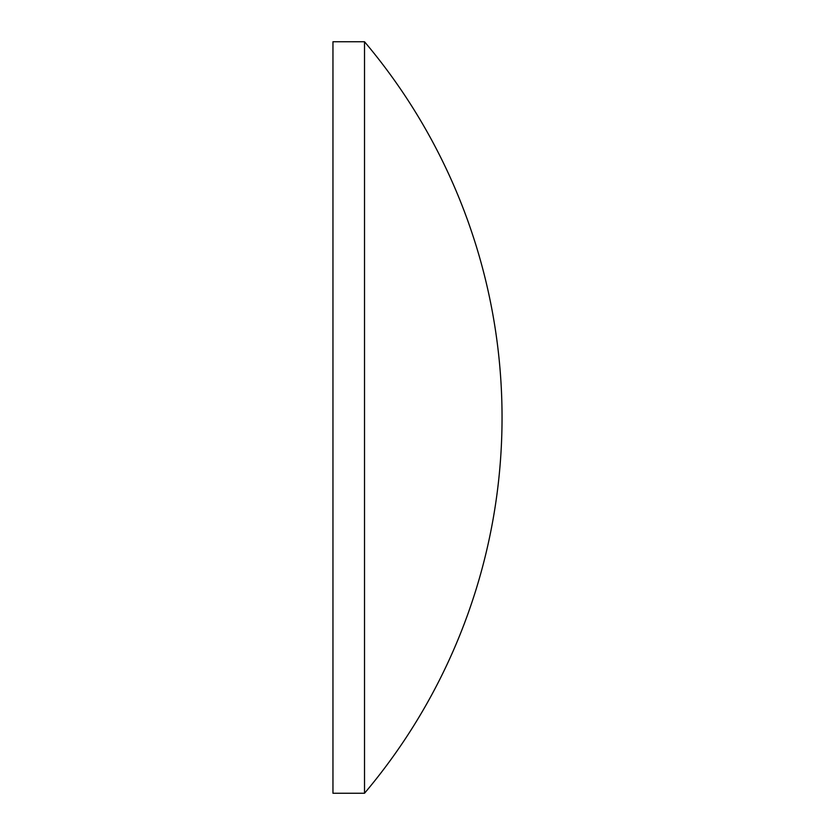 <?xml version="1.0" encoding="UTF-8"?>
<svg xmlns="http://www.w3.org/2000/svg" width="835" height="835" viewBox="0 0 835 835"><rect width="100%" height="100%" fill="white"/><g stroke="black" fill="none" stroke-linecap="round" stroke-linejoin="round"><path stroke-width="1.25" d="M364.519 417.5L364.519 41.75L332.956 41.75L332.956 793.25L364.519 793.25L364.519 417.5M364.519 793.25A582.078 582.078 0 0 0 364.519 41.75"/></g></svg>
